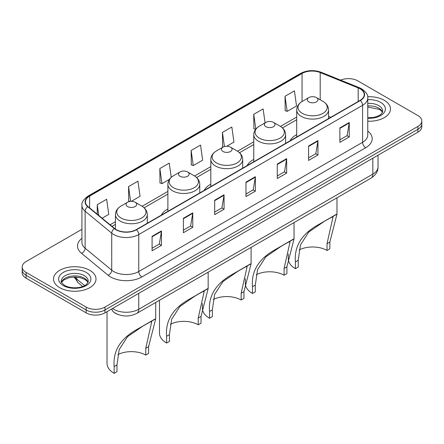 <?xml version="1.0" encoding="UTF-8"?>
<svg xmlns="http://www.w3.org/2000/svg" width="444" height="444" viewBox="0 0 444 444"><rect width="100%" height="100%" fill="white"/><g stroke="black" fill="none" stroke-linecap="round" stroke-linejoin="round"><path stroke-width="0.67" d="M167.888 208.98A23.46 13.542 0 0 0 161.283 215.162M210.822 184.193A23.46 13.542 0 0 0 204.218 190.376M253.763 159.402A23.46 13.542 0 0 0 247.158 165.584M296.697 134.61A23.46 13.542 0 0 0 290.099 140.792M117.699 314.369A13.276 7.665 180 0 1 113.958 312.304L113.353 311.793A8.852 5.922 129.5 0 1 111.81 308.919M81.929 229.32L26.091 261.56A13.276 7.665 0 0 0 22.2 266.983L22.2 272.766A13.276 7.665 0 0 0 26.091 278.183L86.175 312.876A13.276 7.665 0 0 0 104.956 312.876L417.909 132.19A13.276 7.665 0 0 0 421.8 126.773L421.8 123.882A13.276 7.665 0 0 1 417.909 129.298A13.276 7.665 0 0 0 421.8 123.882L421.8 120.99A13.276 7.665 0 0 0 417.909 115.568L357.825 80.875A13.276 7.665 0 0 0 340.587 80.114M22.2 266.983A13.276 7.665 0 0 0 26.091 272.405L86.175 307.093A13.276 7.665 0 0 0 104.956 307.093L104.956 309.984L417.909 129.298L104.956 309.984A13.276 7.665 0 0 1 86.175 309.984A13.276 7.665 0 0 0 104.956 309.984L104.956 312.876M26.091 272.405L26.091 275.291L86.175 309.984L26.091 275.291A13.276 7.665 0 0 1 22.2 269.874A13.276 7.665 0 0 0 26.091 275.291L26.091 278.183M384.271 100.3A21.245 12.266 0 0 0 367.665 96.742A21.245 12.266 0 0 1 384.271 100.3A21.245 12.266 0 0 1 390.492 108.974A21.245 12.266 0 0 0 384.271 100.3M89.777 270.324A21.245 12.266 0 0 0 66.622 267.665A21.245 12.266 0 0 0 53.508 278.999A21.245 12.266 0 0 0 59.729 287.668A21.245 12.266 0 0 0 82.884 290.332A21.245 12.266 0 0 0 95.998 278.999A21.245 12.266 0 0 0 89.777 270.324A21.245 12.266 0 0 0 66.622 267.665A21.245 12.266 0 0 0 53.508 278.999A21.245 12.266 0 0 0 59.729 287.668A21.245 12.266 0 0 0 82.884 290.332A21.245 12.266 0 0 0 95.998 278.999A21.245 12.266 0 0 0 89.777 270.324M360.078 88.828A14.164 8.175 180 0 1 364.224 94.611A14.164 8.175 180 0 1 360.078 100.388L136.253 229.615A14.164 8.175 180 0 1 114.635 228.521L88.034 206.588A14.164 8.175 180 0 1 85.47 201.898A14.164 8.175 180 0 1 89.616 196.12L302.053 73.471A14.164 8.175 180 0 1 320.196 72.55L358.186 87.912A14.164 8.175 180 0 1 360.078 88.828M360.328 88.683A14.519 8.381 0 0 0 358.391 87.746L320.396 72.383A14.519 8.381 0 0 0 301.803 73.321L89.366 195.971A14.519 8.381 0 0 0 87.74 206.704L114.341 228.643A14.519 8.381 0 0 0 136.502 229.759L360.328 100.533A14.519 8.381 0 0 0 360.328 88.683M152.087 236.336L152.087 250.793L161.472 245.371L161.472 230.919L152.087 236.336M152.087 248.229L159.318 244.056L161.438 231.396A3.541 2.042 -120 0 0 161.472 230.919M159.252 244.089L161.472 245.371M183.383 218.27L183.383 232.723L192.768 227.306L192.768 212.848L183.383 218.27M183.383 230.159L190.615 225.985L192.729 213.331A3.541 2.042 -120 0 0 192.768 212.848M190.548 226.024L192.768 227.306M214.68 200.2L214.68 214.657L224.065 209.235L224.065 194.783L214.68 200.2M214.68 212.093L221.906 207.914L224.026 195.26A3.541 2.042 -120 0 0 224.065 194.783M221.845 207.953L224.065 209.235M339.86 127.928L339.86 142.38L349.25 136.963L349.25 122.505L339.86 127.928M339.86 139.816L347.091 135.642L349.212 122.988A3.541 2.042 -120 0 0 349.25 122.505M347.025 135.681L349.25 136.963M308.563 145.998L308.563 160.451L317.954 155.028L317.954 140.576L308.563 145.998M308.563 157.886L315.795 153.713L317.915 141.053A3.541 2.042 -120 0 0 317.954 140.576M315.734 153.746L317.954 155.028M277.267 164.064L277.267 178.521L286.658 173.099L286.658 158.641L277.267 164.064M277.267 175.957L284.499 171.778L286.619 159.124A3.541 2.042 -120 0 0 286.658 158.641M284.438 171.817L286.658 173.099M245.97 182.134L245.97 196.587L255.361 191.17L255.361 176.712L245.97 182.134M245.97 194.022L253.202 189.849L255.322 177.195A3.541 2.042 -120 0 0 255.361 176.712M253.141 189.882L255.361 191.17M367.765 121.206A21.245 12.266 0 0 0 390.492 108.974A21.245 12.266 0 0 1 367.765 121.206M104.956 307.093L417.909 126.412A13.276 7.665 0 0 0 421.8 120.99M131.346 201.326L140.06 196.298L137.94 181.191L128.549 186.613L128.705 200.982M102.114 218.204L108.763 214.363L106.643 199.262L97.253 204.684L97.253 214.197M226.734 146.254L233.944 142.091L231.829 126.99L222.438 132.406L222.588 146.775M265.079 122.86L263.12 108.919L253.735 114.341L253.885 128.71M285.031 96.27L287.151 111.377L296.536 105.955L294.416 90.853L285.031 96.27L285.181 110.639M171.234 177.35L169.236 163.126L159.846 168.548L159.995 182.911M191.142 150.477L193.262 165.579L202.653 160.162L200.533 145.055L191.142 150.477L191.292 164.846M193.262 165.579L191.142 164.785M223.243 147.019L222.438 146.72M222.438 132.406L224.425 146.564M255.627 129.359L253.735 128.649M253.735 114.341L255.811 129.126M287.151 111.377L285.031 110.584M159.846 168.548L161.966 183.65L169.486 179.304M161.966 183.65L159.846 182.856M129.931 201.443L128.549 200.927M128.549 186.613L130.619 201.354M97.253 204.684L98.762 215.44M327.028 250.433L327.028 243.667L332.989 217.033L331.18 217.371L324.875 220.962L308.791 232.034L300.483 244.86L298.235 260.289L295.421 261.916C294.095 246.32 301.72 233.938 318.287 224.764L336.974 214.191L329.848 242.041L329.848 248.807L327.028 250.433A20.357 11.755 0 0 0 299.151 249.933M298.235 260.289L298.235 267.055L295.421 268.681A24.342 14.053 0 0 1 288.289 258.747L288.289 253.918M308.874 101.909A5.311 3.064 0 0 0 316.389 101.909A5.311 3.064 0 0 0 316.389 97.575L322.982 101.382A14.635 8.453 0 0 1 322.982 113.331A14.635 8.453 0 0 1 302.281 113.331A14.635 8.453 0 0 1 302.281 101.382C298.679 103.519 296.82 106.366 296.697 109.912A15.934 9.196 0 0 0 301.365 116.417A15.934 9.196 0 0 0 318.731 118.409A15.934 9.196 0 0 0 328.566 109.912C328.449 106.366 326.584 103.519 322.982 101.382L316.389 97.575A5.311 3.064 0 0 0 308.874 97.575A5.311 3.064 0 0 0 308.874 101.909M295.421 261.916L295.421 268.681M336.308 214.358L318.287 224.764L336.308 214.358M284.093 275.225L284.093 268.454L290.054 241.825L288.239 242.158L281.94 245.754L265.851 256.826L257.548 269.647L255.3 285.081L252.481 286.707C251.16 271.112 258.78 258.73 275.352 249.55L294.039 238.983L286.907 266.827L286.907 273.598L284.093 275.225A20.357 11.755 0 0 0 256.216 274.725M255.3 285.081L255.3 291.847L252.481 293.473A24.342 14.053 0 0 1 245.354 283.533L245.354 278.704M265.939 126.701A5.311 3.064 0 0 0 273.449 126.701A5.311 3.064 0 0 0 273.449 122.361L280.042 126.168A14.635 8.453 0 0 1 280.042 138.117A14.635 8.453 0 0 1 259.346 138.117A14.635 8.453 0 0 1 259.346 126.168C255.738 128.31 253.879 131.152 253.763 134.698A15.934 9.196 0 0 0 258.43 141.203A15.934 9.196 0 0 0 275.791 143.201A15.934 9.196 0 0 0 285.625 134.698C285.509 131.152 283.649 128.31 280.042 126.168L273.449 122.361A5.311 3.064 0 0 0 265.939 122.361A5.311 3.064 0 0 0 265.939 126.701M252.481 286.707L252.481 293.473M293.373 239.15L275.352 249.55L293.373 239.15M241.153 300.011L241.153 293.245L247.114 266.611L245.304 266.949L239 270.54L222.916 281.613L214.607 294.439L212.36 309.868L209.546 311.494C208.219 295.904 215.845 283.516 232.412 274.342L251.099 263.775L243.967 291.619L243.967 298.385L241.153 300.011A20.357 11.755 0 0 0 213.275 299.517M212.36 309.868L212.36 316.633L209.546 318.259A24.342 14.053 0 0 1 202.414 308.325L202.414 303.496M222.999 151.487A5.311 3.064 0 0 0 230.514 151.487A5.311 3.064 0 0 0 230.514 147.153L237.107 150.96A14.635 8.453 0 0 1 237.107 162.909A14.635 8.453 0 0 1 216.406 162.909A14.635 8.453 0 0 1 216.406 150.96C212.804 153.102 210.939 155.944 210.822 159.49A15.934 9.196 0 0 0 215.49 165.995A15.934 9.196 0 0 0 232.856 167.987A15.934 9.196 0 0 0 242.69 159.49C242.574 155.944 240.709 153.102 237.107 150.96L230.514 147.153A5.311 3.064 0 0 0 222.999 147.153A5.311 3.064 0 0 0 222.999 151.487M209.546 311.494L209.546 318.259M250.433 263.936L232.412 274.342L250.433 263.936M198.213 324.803L198.213 318.037L204.179 291.403L202.364 291.736L196.065 295.332L179.975 306.404L171.673 319.23L169.425 334.659L166.605 336.286C165.285 320.69 172.905 308.308 189.477 299.134L208.164 288.561L201.032 316.411L201.032 323.176L198.213 324.803A20.357 11.755 0 0 0 170.341 324.303M169.425 334.659L169.425 341.425L166.605 343.051A24.342 14.053 0 0 1 159.479 333.117L159.479 300.294M180.064 176.279A5.311 3.064 0 0 0 187.573 176.279A5.311 3.064 0 0 0 187.573 171.939L194.167 175.746A14.635 8.453 0 0 1 194.167 187.701A14.635 8.453 0 0 1 173.471 187.701A14.635 8.453 0 0 1 173.471 175.746C169.863 177.889 168.004 180.736 167.888 184.282A15.934 9.196 0 0 0 172.555 190.787A15.934 9.196 0 0 0 189.915 192.779A15.934 9.196 0 0 0 199.75 184.282C199.633 180.736 197.774 177.889 194.167 175.746L187.573 171.939A5.311 3.064 0 0 0 180.064 171.939A5.311 3.064 0 0 0 180.064 176.279M166.605 336.286L166.605 343.051M207.498 288.728L189.477 299.134L207.498 288.728M145.765 355.083L145.765 348.318L151.726 321.684L149.911 322.022L143.612 325.613L127.522 336.685L119.22 349.511L116.972 364.94L114.152 366.566C112.832 350.976 120.452 338.589 137.024 329.415L155.711 318.848L148.579 346.692L148.579 353.457L145.765 355.083A20.357 11.755 0 0 0 117.888 354.59M116.972 364.94L116.972 371.706L114.152 373.332A24.342 14.053 0 0 1 107.026 363.397L107.026 311.682M127.611 206.56A5.311 3.064 0 0 0 135.126 206.56A5.311 3.064 0 0 0 135.126 202.225L141.719 206.033A14.635 8.453 0 0 1 141.719 217.982A14.635 8.453 0 0 1 121.018 217.982A14.635 8.453 0 0 1 121.018 206.033C117.416 208.175 115.551 211.017 115.434 214.563A15.934 9.196 0 0 0 120.102 221.068A15.934 9.196 0 0 0 137.462 223.06A15.934 9.196 0 0 0 147.303 214.563C147.18 211.017 145.321 208.175 141.719 206.033L135.126 202.225A5.311 3.064 0 0 0 127.611 202.225A5.311 3.064 0 0 0 127.611 206.56M114.152 366.566L114.152 373.332M155.045 319.008L137.024 329.415L155.045 319.008M112.526 308.502A17.704 10.223 0 0 0 113.72 309.263A17.704 10.223 0 0 0 138.756 309.263L372.843 174.109A17.704 10.223 0 0 0 378.033 166.883C378.16 171.279 375.818 175.036 371.012 178.161L136.918 313.314A8.852 5.112 60 0 0 138.756 309.263L138.756 293.362M372.843 158.208L372.843 174.109A8.852 5.112 60 0 1 371.012 178.161M417.909 132.19L417.909 126.412M86.175 312.876L86.175 307.093M74.814 277.028A17.704 10.223 0 0 0 76.673 278.993L76.673 277.1M82.651 286.48L78.294 282.889A8.852 5.922 129.5 0 1 76.673 278.993L84.649 285.564M367.765 131.03A22.128 12.776 180 0 1 365.712 147.73L141.886 276.956A4.423 2.553 60 0 1 138.756 271.534L362.582 142.308A17.704 10.223 0 0 0 367.765 135.081L367.765 98.08A17.704 10.223 180 0 1 362.582 105.306A4.423 2.553 -120 0 0 360.328 100.533M141.886 276.956A22.128 12.776 180 0 1 110.589 276.956A22.128 12.776 180 0 1 108.108 275.252L81.507 253.313A22.128 12.776 180 0 1 81.929 238.323M113.72 271.534A17.704 10.223 0 0 0 138.756 271.534L138.756 234.532A17.704 10.223 180 0 1 111.733 233.167L85.131 211.233A17.704 10.223 180 0 1 81.929 205.367L81.929 242.374A17.704 10.223 0 0 0 85.131 248.235L111.733 270.168A17.704 10.223 0 0 0 113.72 271.534M367.765 98.08C368.354 95.316 366.322 92.23 361.666 88.822L359.335 87.696A4.423 2.07 112 0 0 358.391 87.746M359.335 87.696L321.345 72.339C314.013 69.741 307.054 70.119 300.466 73.465A4.423 2.553 60 0 1 301.803 73.321M89.366 195.971A4.423 2.553 -120 0 0 88.029 196.115C83.439 199.417 81.402 202.503 81.929 205.367M87.74 206.704A4.423 2.958 129.5 0 0 85.131 211.233L85.131 248.235A4.423 2.958 -50.5 0 1 81.507 253.313M321.345 72.339A4.423 2.07 112 0 0 320.396 72.383M114.341 228.643A4.423 2.958 129.5 0 0 111.733 233.167L111.733 270.168A4.423 2.958 -50.5 0 1 108.108 275.252M136.502 229.759A4.423 2.553 60 0 1 138.756 234.532L362.582 105.306L362.582 142.308A4.423 2.553 60 0 0 365.712 147.73M89.616 196.12L89.616 207.897M358.186 87.912L358.186 101.482M320.196 72.55L320.196 99.767M330.78 117.305L328.566 116.411M302.053 73.471L302.053 101.515M296.697 117.033L280.453 126.412M253.763 141.825L237.518 151.204M210.822 166.617L194.577 175.996M167.888 191.403L142.124 206.277M115.434 221.689L110.084 224.775M245.97 182.589L255.322 177.195M277.267 164.524L286.619 159.124M308.563 146.453L317.915 141.053M339.86 128.388L349.212 122.988M214.68 200.66L224.026 195.26M183.383 218.726L192.729 213.331M152.087 236.796L161.438 231.396M382.512 112.254A13.492 7.787 0 0 0 378.788 108.164A13.492 7.787 0 0 0 367.765 105.933M367.765 117.765L373.365 117.466L377.034 116.5L380.236 114.857L381.629 113.631L382.739 111.144A13.492 7.787 0 0 0 378.788 105.633A13.492 7.787 0 0 0 367.765 103.402M367.765 118.254A16.145 9.324 0 0 0 383.866 112.931A16.145 9.324 0 0 0 380.663 102.381A16.145 9.324 0 0 0 367.765 99.689M329.848 242.041L327.028 243.667M286.907 266.827L284.093 268.454M243.967 291.619L241.153 293.245M201.032 316.411L198.213 318.037M148.579 346.692L145.765 348.318M88.017 282.279A13.492 7.787 0 0 0 84.293 278.188A13.492 7.787 0 0 0 70.751 276.257A13.492 7.787 0 0 0 61.488 282.279M84.293 275.657A13.492 7.787 0 0 0 69.591 273.97A13.492 7.787 0 0 0 61.261 281.163C60.556 281.585 61.688 283.011 64.663 285.459C71.601 289.51 87.018 288.384 88.245 281.163A13.492 7.787 0 0 0 84.293 275.657M63.337 285.586A16.145 9.324 0 0 0 86.169 285.586A16.145 9.324 0 0 0 86.169 272.405A16.145 9.324 0 0 0 63.337 272.405A16.145 9.324 0 0 0 63.337 285.586M136.918 313.314C129.798 316.894 122.672 316.894 115.551 313.314L113.353 311.793M378.033 166.883L378.033 155.217M78.294 282.889L74.137 277.039M300.466 73.465L88.029 196.115M296.697 119.73L282.473 127.944M253.763 144.516L239.532 152.73M210.822 169.308L196.598 177.522M167.888 194.1L144.145 207.803M115.434 224.381L112.01 226.357M382.445 112.404L381.629 111.183L379.337 109.379L367.765 107.048M328.566 118.581L328.566 109.912M336.974 214.191L336.974 197.813M296.697 136.98L296.697 109.912M308.874 97.575L302.281 101.382M285.625 143.373L285.625 134.698M294.039 238.983L294.039 222.605M253.763 161.771L253.763 134.698M265.939 122.361L259.346 126.168M242.69 168.165L242.69 159.49M251.099 263.775L251.099 247.391M210.822 186.563L210.822 159.49M222.999 147.153L216.406 150.96M199.75 192.951L199.75 184.282M208.164 288.561L208.164 272.183M167.888 211.35L167.888 184.282M180.064 171.939L173.471 175.746M147.303 223.238L147.303 214.563M155.711 318.848L155.711 302.464M115.434 229.121L115.434 214.563M127.611 202.225L121.018 206.033M87.956 282.428L87.141 281.207L84.843 279.404L80.098 277.617L74.742 277.028L69.036 277.705L63.708 280.02L61.555 282.428"/></g></svg>
